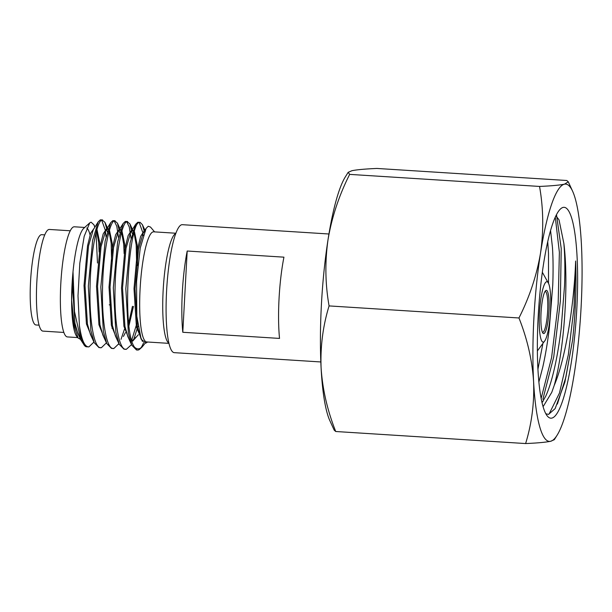 <?xml version="1.0" encoding="UTF-8"?>
<svg xmlns="http://www.w3.org/2000/svg" width="612" height="612" viewBox="0 0 612 612"><rect width="100%" height="100%" fill="white"/><g stroke="black" fill="none" stroke-linecap="round" stroke-linejoin="round"><path stroke-width="0.92" d="M543.456 406.1L551.764 392.353L554.243 385.346C565.886 358.25 574.27 302.42 575.624 261.018C576.603 286.003 575.594 312.311 572.602 339.966L564.891 382.133L555.138 408.609L548.543 414.401L545.812 413.75M554.243 385.346A95.633 17.243 93.6 0 0 563.882 243.53L564.233 248.112C564.945 259.037 565.052 271.552 564.539 285.659L561.15 328.575C559.399 343.041 557.18 356.215 554.503 368.11C551.81 379.953 548.88 389.324 545.72 396.209L542.025 402.742M555.926 215.829L559.031 219.861L563.882 243.53M551.787 418.103A105.654 19.049 93.6 0 0 576.825 308.524A105.654 19.049 93.6 0 0 563.201 207.384A105.654 19.049 93.6 0 0 560.592 208.868A105.654 19.049 93.6 0 0 538.483 311.539A105.654 19.049 93.6 0 0 547.434 416.175A105.654 19.049 93.6 0 0 551.787 418.103M542.79 344.051L537.917 369.311M547.74 241.763L548.497 253.399L548.513 283.333M550.563 230.625L552.452 247.363C553.164 258.295 553.271 270.81 552.766 284.917L549.369 327.833C547.618 342.284 545.399 355.465 542.722 367.368L538.858 382.102M525.616 443.555L335.736 431.506C327.405 410.545 322.532 389.37 321.101 367.996C320.275 346.606 322.929 325.913 329.08 305.916C325.202 283.983 324.857 261.821 328.063 239.437C331.88 217.03 339.071 195.35 349.659 174.382L348.182 172.309L351.969 170.694C356.865 169.708 365.173 168.958 376.893 168.445L566.773 180.494L568.28 181.818L564.455 184.181A128.91 23.241 93.6 0 0 540.549 252.924A128.91 23.241 93.6 0 0 533.587 381.483A128.91 23.241 93.6 0 0 550.532 441.306L554.319 439.691L557.111 435.209A128.91 23.241 93.6 0 0 574.438 372.563A128.91 23.241 93.6 0 0 581.4 244.004A128.91 23.241 93.6 0 0 572.602 191.212A128.91 23.241 93.6 0 0 564.455 184.181C559.46 185.184 551.152 185.933 539.539 186.438C543.418 208.371 543.754 230.533 540.549 252.924C536.739 275.323 529.541 297.011 518.961 317.972C527.284 338.933 532.165 360.101 533.587 381.483C534.421 402.872 531.759 423.565 525.616 443.555C537.229 443.057 545.529 442.3 550.532 441.306A128.91 23.241 93.6 0 0 557.111 435.209M348.182 172.309L345.39 176.791A128.91 23.241 93.6 0 0 328.063 239.437A128.91 23.241 93.6 0 0 321.101 367.996A128.91 23.241 93.6 0 0 329.899 420.788L334.213 430.182L335.736 431.506M539.539 186.438L349.659 174.382M518.961 317.972L329.08 305.916M575.624 261.018L574.041 307.293L568.334 354.708L559.475 393.026L549.117 413.98M555.291 217.183L559.376 252.289L558.152 303.866L551.588 357.576L541.123 398.496M572.602 339.966L565.863 377.237L557.379 404.05M556.492 214.69L561.227 248.548L560.355 301.203L553.722 356.98L542.882 399.269M328.95 233.998L182.368 224.688A64.115 11.559 93.6 0 0 166.571 291.236A64.115 11.559 93.6 0 0 174.244 352.657L320.826 361.96M182.797 332.278L279.531 338.421A64.115 11.559 -86.4 0 1 279.064 298.373A64.115 11.559 -86.4 0 1 283.937 257.162L187.195 251.019L182.797 332.278A64.115 11.559 -86.4 0 1 182.322 292.238A64.115 11.559 -86.4 0 1 187.195 251.019M539.47 313.16A30.256 5.454 93.6 0 0 545.024 340.517A30.256 5.454 93.6 0 0 550.548 310.743A30.256 5.454 93.6 0 0 548.643 283.616A30.256 5.454 93.6 0 0 539.47 313.16M541.046 312.816A21.657 3.901 93.6 0 0 542.943 333.158A21.657 3.901 93.6 0 0 548.972 311.087A21.657 3.901 93.6 0 0 545.644 290.662A21.657 3.901 93.6 0 0 541.046 312.816M542.454 332.331A20.51 3.695 93.6 0 0 542.584 332.347A20.51 3.695 93.6 0 0 547.633 311.064A20.51 3.695 93.6 0 0 545.185 291.411A20.51 3.695 93.6 0 0 545.047 291.411M175.927 233.241L153.681 231.826A55.172 9.945 93.6 0 0 153.161 231.864A55.172 9.945 93.6 0 0 140.171 287.678A55.172 9.945 93.6 0 0 146.689 341.955L168.935 343.363M154.599 231.887L150.475 227.037L148.242 226.249L146.1 228.383L140.232 248.036L136.575 281.421L136.805 316.266L141.181 339.247L145.893 343.103L147.607 342.009M145.182 343.202L142.099 347.027L139.934 348.473C138.075 349.253 136.269 348.817 134.525 347.165A63.824 11.506 93.6 0 0 137.646 350.049A63.824 11.506 93.6 0 0 138.243 350.003A63.824 11.506 93.6 0 0 139.819 349.1L142.099 347.027M140.783 348.037A63.824 11.506 93.6 0 0 143.629 342.651M137.646 350.049L136.484 349.972L131.764 345.137L128.367 332.997L125.82 288.635L130.119 242.78L135.665 224.283L137.822 222.233L139.567 222.347C129.002 221.276 121.536 330.205 134.525 347.165M139.176 222.5L142.68 232.246M142.887 233.577L143.147 235.551M136.828 323.526L131.702 340.188M132.207 233.417L129.912 223.9L127.067 221.552C121.918 222.087 115.706 253.926 115.071 287.954C114.1 322.042 119.103 351.441 126.424 349.253L131.006 345.091M133.523 340.119L137.914 326.357M144.225 231.183L142.412 224.696L140.064 222.294M126.424 349.253L123.984 349.184L119.264 344.349L115.867 332.201L113.327 287.839L117.619 241.985L123.165 223.487L125.322 221.445L127.564 221.498M126.676 221.712L129.27 227.021L131.022 238.32M119.707 232.629L117.42 223.112L114.566 220.756C109.418 221.292 103.214 253.138 102.571 287.158C101.6 321.246 106.603 350.645 113.924 348.457L118.927 343.607M121.023 339.323L124.488 329.088M113.924 348.457L111.483 348.389L106.763 343.554L103.367 331.406L100.827 287.043L105.119 241.189L110.673 222.692L112.822 220.649L115.071 220.703M114.176 220.917L116.777 226.233L118.521 237.525M111.835 321.943L111.231 324.429M106.725 228.796L104.92 222.317L102.074 219.968C96.918 220.504 90.714 252.343 90.071 286.362C89.107 320.459 94.103 349.85 101.424 347.662L106.434 342.835M111.988 328.292L112.554 326.196M101.424 347.662L98.991 347.593L94.263 342.758L90.874 330.618L88.327 286.255L92.626 240.401L98.172 221.904L100.33 219.853L102.571 219.915M101.676 220.121L105.188 229.86M105.386 231.198L106.021 236.729M80.593 339.415L78.129 338.061L73.631 324.681L71.65 300.194L73.027 272.179L74.503 311.523L80.838 339.951L84.54 345.596A63.824 11.506 93.6 0 1 79.399 325.4C81.518 339.997 84.693 347.149 88.931 346.874L93.934 342.039M107.207 231.833L106.809 229.286M84.54 345.596A63.824 11.506 93.6 0 0 86.575 346.805L88.931 346.874M79.399 325.4L77.999 295.833L79.812 263.183L84.181 236.339L89.727 222.875L83.745 228.322A55.172 9.945 93.6 0 0 72.201 281.941A55.172 9.945 93.6 0 0 76.875 336.585L78.129 338.061M89.727 222.875L91.058 222.171L93.911 224.765L94.822 227.259M84.708 227.45L74.373 226.792A55.172 9.945 93.6 0 0 73.861 226.83A55.172 9.945 93.6 0 0 60.863 282.645A55.172 9.945 93.6 0 0 67.381 336.921L77.716 337.579M90.056 234.954A55.172 9.945 93.6 0 0 86.759 227.955M96.03 232.774L97.476 262.992M70.288 230.778L49.358 229.454A50.934 9.18 93.6 0 0 48.883 229.492A50.934 9.18 93.6 0 0 36.888 281.007A50.934 9.18 93.6 0 0 42.909 331.115L63.839 332.446M44.783 234.886L41.677 234.687A45.227 8.155 93.6 0 0 41.249 234.725A45.227 8.155 93.6 0 0 30.6 280.472A45.227 8.155 93.6 0 0 35.947 324.964L39.053 325.163M73.027 272.179L72.53 284.81L74.939 323.212L77.892 333.54L80.838 339.951M99.985 246.85L99.702 242.589L96.964 229.339M98.172 221.904L93.254 229.768L88.533 245.909L85.03 285.597L87.439 324L90.392 334.336L94.263 342.758M112.654 252.901L112.203 243.385L109.464 230.135M108.064 228.88L105.754 230.563L101.034 246.697L97.53 286.393L99.94 324.796L102.885 335.131L106.763 343.554M124.978 248.441L124.695 244.18L121.956 230.931M120.564 229.676L118.254 231.359L113.534 247.493L110.022 287.189L112.44 325.592L115.385 335.927L119.264 344.349M129.01 325.569L133.447 306.382M137.555 265.531L137.195 244.968L134.456 231.718M133.064 230.472L130.754 232.147L126.034 248.288L122.522 287.984L124.94 326.38L127.885 336.715L131.764 345.137M131.955 341.068L132.773 341.052L138.32 334.756M144.57 231.474L143.246 232.942L138.526 249.084L135.023 288.772L137.432 327.175L141.181 339.247M71.65 300.194L73.93 323.144L79.606 337.266M99.144 252.037L98.685 242.528L96.589 230.648M94.363 228.001L90.668 233.141L87.524 245.84L84.02 285.536L86.43 323.939L92.106 338.061M111.621 261.133L111.185 243.316L109.089 231.435M107.919 229.347L107.391 228.942M107.911 228.865L106.48 228.842L103.168 233.929L100.024 246.636L96.512 286.332L98.93 324.735L104.598 338.849M124.137 253.628L123.685 244.112L121.589 232.231M120.419 230.143L118.973 229.638L115.66 234.725L112.516 247.432L109.013 287.12L111.422 325.523L117.099 339.645M123.425 336.432L125.399 332.622M128.719 323.029L132.437 306.314M136.614 262.716L136.185 244.907L134.089 233.027M132.919 230.938L131.473 230.433L128.16 235.521L125.016 248.227L121.513 287.915L123.922 326.318L129.599 340.44M131.924 340.953L135.918 337.227M144.669 231.229L143.973 231.229L140.661 236.308L137.516 249.015L134.013 288.711L136.422 327.114L142.451 341.458M175.843 233.447A55.172 9.945 93.6 0 0 163.312 287.724A55.172 9.945 93.6 0 0 168.881 343.148M572.602 191.212L568.288 181.818M543.089 401.143L542.829 401.571M545.024 340.517L537.359 350.967M136.338 265.455L137.792 265.547M109.242 304.845L110.252 304.906M548.643 283.616L542.354 272.286M120.403 229.653L119.394 229.592M132.903 230.449L131.894 230.387M145.404 231.244L144.394 231.175M135.665 224.283L130.754 232.147M123.165 223.487L118.254 231.359M110.673 222.692L105.754 230.563M143.246 232.942L146.1 228.383M94.959 227.044L93.911 224.765M107.934 228.865L104.92 222.317M120.51 229.837L117.42 223.112M118.935 343.623L118.506 344.304M133.011 230.625L129.912 223.9M145.036 230.395L142.412 224.696"/></g></svg>

